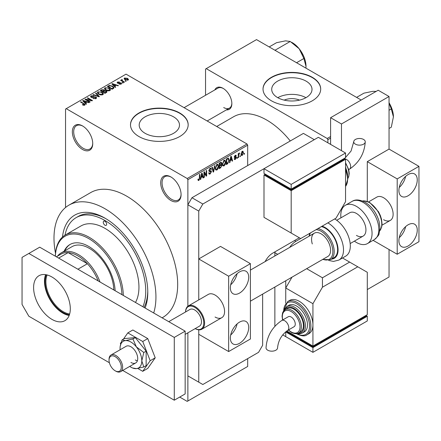 <?xml version="1.0" encoding="UTF-8"?>
<svg xmlns="http://www.w3.org/2000/svg" width="441" height="441" viewBox="0 0 441 441"><rect width="100%" height="100%" fill="white"/><g stroke="black" fill="none" stroke-linecap="round" stroke-linejoin="round"><path stroke-width="0.66" d="M170.888 200.49A14.415 8.324 60 0 1 160.695 182.828A14.415 8.324 60 0 1 170.888 176.946L170.888 176.946A14.415 8.324 60 0 1 181.08 194.602A14.415 8.324 60 0 1 170.888 200.49M171.235 177.15A13.456 7.767 -120 0 0 164.84 176.67A13.456 7.767 -120 0 0 162.779 187.453A13.456 7.767 -120 0 0 171.566 199.31A13.456 7.767 -120 0 0 178.296 199.977A13.456 7.767 -120 0 0 181.075 194.2M82.539 149.477A14.415 8.324 60 0 1 72.341 131.82A14.415 8.324 60 0 1 82.539 125.933L82.539 125.933A14.415 8.324 60 0 1 92.731 143.595A14.415 8.324 60 0 1 82.539 149.477M82.88 126.143A13.456 7.767 -120 0 0 76.486 125.663A13.456 7.767 -120 0 0 74.424 136.445A13.456 7.767 -120 0 0 83.217 148.303A13.456 7.767 -120 0 0 89.942 148.97A13.456 7.767 -120 0 0 92.726 143.193M284.18 100.118A12.761 7.37 180 0 1 299.544 100.118M306.104 81.144A20.143 11.631 0 0 0 284.153 78.619A20.143 11.631 0 0 0 271.717 89.369A20.143 11.631 0 0 0 277.615 97.593A20.143 11.631 0 0 0 299.571 100.113A20.143 11.631 0 0 0 312.007 89.369A20.143 11.631 0 0 0 306.104 81.144M305.938 97.687A20.143 11.631 0 0 0 277.78 97.687M312.25 77.28A28.836 16.648 0 0 0 280.829 73.675A28.836 16.648 0 0 0 263.029 89.054A28.836 16.648 0 0 0 271.474 100.824A28.836 16.648 0 0 0 302.895 104.434A28.836 16.648 0 0 0 320.695 89.054A28.836 16.648 0 0 0 312.25 77.28M320.695 89.209A28.836 16.648 0 0 0 312.25 77.594A28.836 16.648 0 0 0 280.95 73.956A28.836 16.648 0 0 0 263.029 89.209M145.089 133.298A20.143 11.631 180 0 1 139.191 125.073A20.143 11.631 180 0 1 151.627 114.329A20.143 11.631 180 0 1 173.578 116.848A20.143 11.631 180 0 1 179.481 125.073A20.143 11.631 180 0 1 167.045 135.817A20.143 11.631 180 0 1 145.089 133.298M179.724 112.984A28.836 16.648 0 0 0 148.297 109.379A28.836 16.648 0 0 0 130.497 124.759A28.836 16.648 0 0 0 138.943 136.528A28.836 16.648 0 0 0 170.369 140.139A28.836 16.648 0 0 0 188.169 124.759A28.836 16.648 0 0 0 179.724 112.984M188.169 124.913A28.836 16.648 0 0 0 179.724 113.298A28.836 16.648 0 0 0 148.424 109.66A28.836 16.648 0 0 0 130.503 124.913M214.844 89.909A12.497 7.216 60 0 1 223.014 88.305L223.014 88.305A12.497 7.216 60 0 1 231.85 103.607A12.497 7.216 60 0 1 226.376 109.886M223.361 88.514A11.532 6.659 -120 0 0 217.926 88.128L184.095 107.665M62.462 237.076A60.549 34.96 60 0 1 104.964 218.146L104.964 218.146A60.549 34.96 60 0 1 147.779 292.306A60.549 34.96 60 0 1 145.083 308.011M105.994 218.753A57.666 33.295 -120 0 0 78.167 216.465L76.128 217.645A57.666 33.295 -120 0 0 64.998 235.174M153.694 312.983A72.087 41.619 -120 0 0 104.964 208.725A72.087 41.619 -120 0 0 68.923 205.159A72.087 41.619 -120 0 0 55.511 253.294M162.101 317.834L162.757 317.454A72.087 41.619 -120 0 0 173.804 259.694A72.087 41.619 -120 0 0 126.71 196.173A72.087 41.619 -120 0 0 90.67 192.601L68.923 205.159M290.272 140.977A66.321 38.29 -120 0 0 266.717 120.051A66.321 38.29 -120 0 0 233.554 116.766L216.707 126.495M240.395 155.651L240.395 156.434L239.965 156.682L239.965 155.899L240.395 155.651M238.664 155.359L238.664 157.431L238.234 157.68L238.234 153.689L238.664 153.435L238.664 154.074L239.182 153.071L239.59 153.044L238.664 155.359L238.234 155.111M237.429 157.36L237.429 158.148L236.999 158.396L236.999 157.613L237.429 157.36M236.315 157.569L235.274 159.466L234.568 159.565L234.215 158.788L234.651 158.468L235.301 158.876L235.885 157.917L234.529 157.663L234.276 157.04L235.251 155.337L235.974 155.232L236.255 155.899L235.825 156.219L235.268 155.899L234.711 156.709L236.067 156.864L236.315 157.569L235.202 156.924M234.651 158.468L235.301 158.876M235.825 156.219L234.844 155.651M234.353 156.5L234.849 156.957M230.285 160.629L229.91 162.486L229.458 162.746L230.775 156.494L231.227 156.23L232.611 160.926L232.159 161.191L231.784 159.763L230.285 160.629L229.948 160.43M224.022 165.959L222.782 165.81L222.352 164.173L224.022 160.32L225.015 160.232L225.687 162.183L225.263 164.405L224.022 165.959L222.435 165.044M216.917 170.061L215.677 169.917L215.247 168.28L216.917 164.421L217.909 164.333L218.587 166.285L218.157 168.506L216.917 170.061L215.329 169.146M198.885 180.468L198.207 180.474L197.948 179.3L198.384 178.98L198.902 179.818L199.371 179.134L199.431 174.592L199.867 174.338L199.867 178.07L198.885 180.468L197.998 179.961M197.954 179.47L198.902 179.818M247.688 145.161L187.877 179.691L187.199 178.511L247.004 143.987L247.688 145.161L247.688 165.568M247.688 358.616L247.688 366.465L187.877 400.996L187.877 332.834L187.877 375.881L202.832 384.513L258.558 352.337L262.638 345.275L262.638 294.108M187.877 179.691L187.877 306.236L187.877 204.806L191.956 197.739L202.832 204.018L198.753 211.079L198.753 299.919L198.753 258.95L220.5 246.398L250.405 263.663L228.653 276.215L198.753 258.95M201.124 177.464L200.749 179.322L200.297 179.586L201.614 173.33L202.066 173.07L203.45 177.767L202.992 178.026L202.623 176.604L201.124 177.464L200.782 177.271M204.376 172.833L204.376 177.232L203.94 177.48L203.94 171.984L204.404 171.72L206.228 175.071L206.228 170.667L206.658 170.419L206.658 175.909L206.195 176.18L203.94 172.585M211.046 171.863L209.166 171.45L208.825 170.601L210.054 168.385L210.958 168.264L211.355 169.278L210.925 169.598L210.666 168.925L210.065 169.019L209.255 170.369L209.392 170.854L210.826 170.678L211.482 171.604L210.131 173.975L209.155 174.107L208.698 172.949L209.133 172.629L209.442 173.396L210.17 173.313L211.046 171.863L209.949 170.854M209.392 170.854L208.825 170.529L209.392 170.854M210.826 170.678L211.151 170.755M214.96 165.623L213.604 171.902L213.179 172.144L211.895 167.393L212.347 167.133L213.361 171.4L214.508 165.888L214.96 165.623M220.974 164.344L221.862 165.524L220.544 167.894L219.205 168.671L219.205 163.176L221.382 162.244L221.735 163.093L221.514 164.57M228.201 158.082L229.21 160.116L227.573 163.837L226.31 164.565L226.31 159.074L228.598 158.148M243.421 152.647L242.219 155.453L241.492 155.524L241.012 154.08L242.219 151.313L242.952 151.246L243.421 152.647L242.947 152.371M244.474 153.297L244.474 154.08L244.038 154.328L244.038 153.545L244.474 153.297M247.004 143.987L126.032 74.143L65.544 109.065L65.544 207.513M187.877 400.996L187.199 401.387L179.724 397.071M126.22 81.1L125.784 81.348L125.106 80.957L125.536 80.703L126.22 81.1M123.254 82.809L122.819 83.057L122.14 82.665L122.57 82.417L123.254 82.809M115.735 87.147L115.283 87.412L111.843 83.906L112.295 83.641L118.431 85.593L117.979 85.852L116.187 85.251L114.688 86.111L115.735 87.147M110.421 90.08L110.421 89.451L109.908 90.587L107.918 90.874L105.862 90.173L104.451 88.58L105.03 87.765L109.142 88.217L110.482 89.782M103.315 94.181L103.315 93.553L102.803 94.688L100.813 94.975L98.756 94.28L97.345 92.682L97.924 91.866L102.036 92.318L103.376 93.883M96.017 98.608L92.979 98.503L95.499 98.26L95.918 97.748L95.559 97.285L91.133 97.296L90.521 96.524L91.055 95.829L93.779 95.901L91.629 96.144L91.237 96.612L91.579 97.053L94.198 96.755L95.984 97.031L96.618 97.852L96.017 98.608M86.574 103.988L86.122 104.247L82.676 100.741L83.134 100.476L89.269 102.428L88.817 102.692L87.02 102.086L85.526 102.951L86.574 103.988M187.199 178.511L66.227 108.673M83.757 105.294L82.351 104.782L82.721 104.495L84.231 104.765L84.341 104.291L80.499 101.998L80.929 101.75L85.152 104.6L84.771 105.101L83.757 105.294M84.231 105.289L84.341 104.291M90.196 101.893L89.766 102.141L85.008 99.396L85.471 99.131L91.111 100.278L87.296 98.078L87.726 97.825L92.483 100.576L92.02 100.84L86.392 99.694L90.196 101.893M99.423 96.568L99.004 96.811L92.963 94.804L93.409 94.545L98.63 96.381L95.57 93.299L96.028 93.034L99.423 96.568M106.364 92.56L105.024 93.332L100.267 90.587L101.612 89.81L103.999 89.815L104.528 90.659L106.287 90.989L106.998 91.849L106.364 92.56M104.55 90.521L104.528 91.094M113.398 88.498L112.13 89.231L107.372 86.486L109.357 85.438L112.631 86.166L114.059 87.715L113.398 88.498M121.154 84.093L118.987 84.06L120.691 83.79L120.74 83.14L117.565 83.167L117.113 82.577L117.554 82.032L119.544 82.026L118.067 82.307L117.929 82.875L121.082 82.842L121.617 83.509L121.154 84.093M120.691 84.281L120.74 83.14M118.067 82.307L117.929 83.321M124.489 82.098L124.053 82.346L120.597 80.35L121.027 80.097L121.578 80.416L121.479 79.766L122.08 79.634L122.449 79.992L122.069 80.604L124.489 82.098M121.578 80.918L121.479 80.284M122.08 79.634L122.069 81.199M128.099 80.08L125.106 79.744L124.086 78.614L124.516 78.013L127.482 78.333L128.535 79.479L128.099 80.08M144.075 307.427A57.666 33.295 -120 0 0 147.768 291.104M361.185 100.041L256.519 39.613L205.55 69.039L205.55 95.273M330.601 138.099L327.878 139.67L327.878 142.807M327.878 139.67L327.2 138.491L206.228 68.647M327.2 138.491L330.601 136.528M223.692 107.532A11.532 6.659 -120 0 0 229.463 108.106A11.532 6.659 -120 0 0 231.845 103.205M82.721 104.98L82.721 104.495M80.929 102.251L80.929 101.75M83.134 101.204L83.134 100.476M85.526 103.641L85.526 102.951M84.137 101.513L85.119 102.544L86.32 101.849L83.432 100.879L84.137 101.513L84.137 102.224M85.119 103.227L85.119 102.544M83.432 101.513L83.432 100.879M86.32 102.494L86.32 101.849M85.471 99.66L85.471 99.131M91.111 100.658L91.111 100.278M87.726 98.326L87.726 97.825M86.392 100.195L86.392 99.694M93.349 98.685L93.349 98.222M95.499 98.834L95.499 98.26M91.055 97.252L91.055 95.829M91.579 97.494L91.579 97.053M92.202 97.615L92.202 97.257M94.198 97.207L94.198 96.755M95.984 98.624L95.984 97.031M93.409 94.953L93.409 94.545M98.63 96.689L98.63 96.381M96.028 93.757L96.028 93.034M97.924 93.701L97.924 91.866M102.036 92.847L102.036 92.318M98.481 92.186L98.045 92.803L99.197 94.032L102.24 94.368L102.67 93.757L101.59 92.56L100.328 92.042L98.481 92.186M99.197 94.506L99.197 94.032M102.24 94.914L102.24 94.368M101.612 90.455L101.612 89.81M103.988 90.504L103.999 89.815M106.209 92.649L106.287 90.989M101.259 90.659L102.676 91.48L103.9 90.719L103.646 90.107L102.009 90.223L101.259 90.659L101.259 91.155M102.676 91.976L102.676 91.48M103.9 91.414L103.646 90.107M103.233 91.8L104.903 92.759L106.209 91.937L105.857 91.243L104.087 91.304L103.233 91.8L103.233 92.296M104.903 93.26L104.903 92.759M105.818 92.875L105.818 92.23M105.03 89.595L105.03 87.765M109.142 88.746L109.142 88.217M105.586 88.084L105.151 88.702L106.303 89.931L109.346 90.267L109.776 89.655L108.69 88.459L107.433 87.941L105.586 88.084M106.303 90.405L106.303 89.931M109.346 90.813L109.346 90.267M109.357 85.989L109.357 85.438M112.631 86.69L112.631 86.166M108.365 86.557L112.008 88.658L112.786 88.211L113.183 87.18L112.19 86.408L109.837 85.813L108.365 86.557L108.365 87.053M112.008 89.159L112.008 88.658M113.354 88.525L113.183 87.18M112.786 88.85L112.786 88.211M112.295 84.369L112.295 83.641M114.688 86.805L114.688 86.111M113.298 84.678L114.28 85.708L115.481 85.014L112.593 84.038L113.298 84.678L113.298 85.389M114.28 86.386L114.28 85.708M112.593 84.672L112.593 84.038M115.481 85.653L115.481 85.014M119.362 84.203L119.362 83.773M117.554 83.156L117.554 82.032M118.353 83.399L118.353 82.958M121.082 84.132L121.082 82.842M122.57 82.919L122.57 82.417M121.027 80.598L121.027 80.097M122.692 81.557L122.692 81.061M125.536 81.205L125.536 80.703M124.516 79.341L124.516 78.013M127.482 78.862L127.482 78.333M127.62 80.268L127.08 78.597L125.001 78.305L124.764 79.523M125.001 78.305L125.536 79.49L127.62 79.788L127.857 79.435L127.857 80.196M125.536 79.964L125.536 79.49M200.396 179.118L200.749 179.322M202.832 177.409L203.45 177.767M202.066 176.279L202.623 176.604M201.675 174.906L201.272 176.742L202.474 176.042L201.873 173.754L201.675 174.906L201.322 174.708M200.936 176.549L201.272 176.742M201.559 173.572L201.873 173.754M203.94 176.979L204.376 177.232M205.302 174.537L206.228 175.071M205.771 175.397L206.658 175.909M208.709 173.153L210.131 173.975M209.938 168.456L211.355 169.278M209.585 168.743L210.065 169.019M208.863 170.143L209.255 170.369M210.109 170.816L211.482 171.604M213.025 171.571L213.604 171.902M212.904 171.13L213.361 171.4M218.124 166.02L218.587 166.285M217.815 168.308L218.157 168.506M216.448 164.785L216.922 165.061L215.682 168.038L216.184 169.482L216.911 169.421L218.152 166.516L217.97 165.381L216.79 164.504M215.263 167.795L215.682 168.038M217.97 165.381L216.922 165.061M220.539 162.404L221.735 163.093M220.478 164.725L221.862 165.524M219.635 163.567L219.635 165.21L220.902 164.427L221.305 163.435L221.112 162.911L219.635 163.567L219.205 163.319M219.205 164.962L219.635 165.21M219.635 165.849L219.635 167.778L221.002 166.919L221.426 165.777L221.2 165.182L219.635 165.849L219.205 165.601M219.205 167.525L219.635 167.778M219.932 165.039L220.489 165.358M225.23 161.919L225.687 162.183M224.921 164.206L225.263 164.405M223.554 160.684L224.028 160.959L222.788 163.936L223.289 165.381L224.017 165.32L225.257 162.415L225.075 161.279L223.896 160.403M222.369 163.694L222.788 163.936M225.075 161.279L224.028 160.959M227.021 163.512L227.573 163.837M228.758 159.851L229.21 160.116M226.74 159.466L226.74 163.677L228.609 161.797L228.78 160.353L228.124 158.777L226.74 159.466L226.31 159.218M226.31 163.424L226.74 163.677M226.95 158.705L227.506 159.025M227.473 158.402L228.333 158.832L227.528 158.369M229.557 162.282L229.91 162.486M231.994 160.574L232.611 160.926M231.227 159.444L231.784 159.763M230.836 158.071L230.434 159.901L231.635 159.207L231.034 156.919L230.836 158.071L230.483 157.867M230.097 159.708L230.434 159.901M230.726 156.737L231.034 156.919M234.226 158.859L235.274 159.466M234.298 156.77L235.775 157.619M235.268 155.326L236.255 155.899M234.32 156.649L234.772 156.913M236.999 157.895L237.429 158.148M238.234 157.183L238.664 157.431M238.234 153.826L238.664 154.074M238.912 153.369L239.469 153.689M238.813 153.6L239.154 153.793M238.234 154.201L238.746 154.499M239.965 156.186L240.395 156.434M241.067 154.791L242.219 155.453M241.993 151.472L242.66 151.858L242.208 151.891L241.448 153.826L242.23 154.874L242.991 152.933L241.795 151.654M241.034 153.589L241.448 153.826M241.029 154.482L242.23 154.874M244.038 153.832L244.474 154.08M69.43 314.736A25.087 14.481 60 0 1 45.087 281.672A25.087 14.481 60 0 1 46.366 274.782M47.137 274.964A24.509 14.151 -120 0 0 45.903 281.672A24.509 14.151 -120 0 0 69.661 313.97M98.178 280.934A33.637 19.421 -120 0 0 87.412 263.729L68.146 252.605A33.637 19.421 -120 0 0 60.957 254.148L56.371 256.794M77.897 269.225L87.412 263.729A33.637 19.421 -120 0 0 68.146 252.605L58.631 258.095M57.589 256.094A34.602 19.977 60 0 1 61.161 252.925A34.602 19.977 60 0 1 100.024 281.997M104.964 221.283A2.403 1.389 -120 0 0 103.762 221.167A2.403 1.389 -120 0 0 103.392 223.091A2.403 1.389 -120 0 0 104.964 225.208A2.403 1.389 -120 0 0 106.165 225.329A2.403 1.389 -120 0 0 106.535 223.4A2.403 1.389 -120 0 0 104.964 221.283M115.123 290.713A37.485 21.642 -120 0 0 88.652 246.398A37.485 21.642 -120 0 0 69.91 244.54A37.485 21.642 -120 0 0 64.143 251.199M70.251 244.347A37.485 21.642 -120 0 0 64.821 250.808M121.925 294.643A47.093 27.193 -120 0 0 88.652 238.548A47.093 27.193 -120 0 0 55.379 256.221M55.357 256.21A48.058 27.744 60 0 1 65.307 234.992A48.058 27.744 60 0 1 89.33 237.374A48.058 27.744 60 0 1 123.309 295.437M135.481 302.465A48.058 27.744 -120 0 0 104.964 228.344A48.058 27.744 -120 0 0 80.935 225.968L65.307 234.992M142.901 306.754A57.666 33.295 -120 0 0 104.964 220.5A57.666 33.295 -120 0 0 76.128 217.645M61.161 252.925L72.032 246.646A34.602 19.977 60 0 1 89.33 248.36A34.602 19.977 60 0 1 113.789 289.946M389.045 110.244L391.299 108.944L393.416 116.843L391.299 127.184L389.045 128.485M389.045 103.012L391.299 108.944M356.598 97.389L363.941 93.15L372.899 91.32L376.145 91.403M389.045 102.753A19.343 11.168 60 0 1 393.416 116.843M275.592 50.621L275.421 50.015L274.815 50.175M296.556 62.727L303.899 58.488L306.015 66.382L305.933 68.14M275.421 50.015L290.222 41.471L299.174 48.758L303.899 58.488M269.197 46.933L276.54 42.694L285.498 40.859L290.222 41.471M306.015 66.382A19.343 11.168 -120 0 0 299.174 48.758A19.343 11.168 -120 0 0 291.54 42.259M239.529 343.313A12.976 7.491 120 0 0 248.007 331.88A12.976 7.491 120 0 0 246.017 321.483A12.976 7.491 120 0 0 239.529 322.123A12.976 7.491 120 0 0 231.051 333.561A12.976 7.491 120 0 0 233.041 343.958A12.976 7.491 120 0 0 239.529 343.313M230.682 335.017A12.976 7.491 120 0 0 237.093 323.915M239.529 293.089A12.976 7.491 120 0 0 248.007 281.656A12.976 7.491 120 0 0 246.017 271.259A12.976 7.491 120 0 0 239.529 271.899A12.976 7.491 120 0 0 231.051 283.337A12.976 7.491 120 0 0 233.041 293.734A12.976 7.491 120 0 0 239.529 293.089M230.682 284.787A12.976 7.491 120 0 0 237.093 273.685M215.065 317.024A13.456 7.767 -120 0 0 221.79 317.691A13.456 7.767 -120 0 0 223.852 306.908A13.456 7.767 -120 0 0 215.065 295.051A13.456 7.767 -120 0 0 208.334 294.384L188.357 305.922A13.456 7.767 60 0 1 203.874 318.457A13.456 7.767 60 0 1 201.813 329.229A13.456 7.767 60 0 1 195.181 328.617M198.753 382.16L198.753 329.829L198.753 334.289L228.653 351.554L228.653 276.215M250.405 263.663L250.405 338.997L228.653 351.554M51.955 319.378A25.953 14.983 60 0 1 34.999 296.512A25.953 14.983 60 0 1 38.979 275.719A25.953 14.983 60 0 1 51.955 277.003A25.953 14.983 60 0 1 68.906 299.869A25.953 14.983 60 0 1 64.926 320.662A25.953 14.983 60 0 1 51.955 319.378M69.171 315.458A25.953 14.983 60 0 1 62.826 313.099A25.953 14.983 60 0 1 45.61 274.644M185.159 331.147L174.283 337.426L28.847 253.459L39.718 247.18L185.159 331.147L185.159 393.929L174.283 400.208L122.73 370.446M109.39 362.745L28.847 316.241L22.05 304.466L22.05 257.384L28.847 253.459M174.283 337.426L174.283 400.208M250.405 301.17L327.812 256.48A13.456 7.767 -120 0 0 329.879 245.709A13.456 7.767 -120 0 0 314.356 233.173A13.456 7.767 -120 0 0 312.289 243.945M317.978 228.57A17.59 10.154 60 0 1 333.258 245.587A17.59 10.154 60 0 1 330.557 259.666L333.958 257.704A17.59 10.154 -120 0 0 336.659 243.625A17.59 10.154 -120 0 0 321.379 226.608M327.878 222.854A22.105 12.761 60 0 1 342.326 242.352A22.105 12.761 60 0 1 338.936 260.047L345.727 256.122A22.105 12.761 -120 0 0 349.123 238.427A22.105 12.761 -120 0 0 334.675 218.929M137.757 368.444L142.73 371.316L147.757 368.411L155.215 357.805L147.757 338.594L132.851 329.984L127.818 332.889L123.425 339.14M142.73 371.316L150.188 360.71L155.215 357.805M150.188 360.71L142.73 341.499L147.757 338.594M142.73 341.499L127.818 332.889M121.176 342.337L120.365 343.495L120.636 344.189M135.277 359.95A9.614 5.551 -120 0 0 137.388 360.782A9.614 5.551 -120 0 1 135.277 359.95M129.731 366.405A15.38 8.881 -120 0 0 130.927 367.171A15.38 8.881 -120 0 0 132.554 367.97A15.38 8.881 -120 0 0 136.363 368.626L143.805 366.984L146.147 365.628L146.147 351.13L135.277 337.602L124.401 338.578L122.058 339.928L120.184 346.45M132.554 367.97L136.363 368.626A15.38 8.881 -120 0 0 141.798 360.892L143.805 352.486L146.147 351.13M130.927 362.463A9.614 5.551 -120 0 0 135.729 362.937A9.614 5.551 -120 0 0 137.206 355.237A9.614 5.551 -120 0 0 130.927 346.764A9.614 5.551 -120 0 0 126.12 346.29L111.033 354.999A9.614 5.551 60 0 1 122.118 363.957A9.614 5.551 60 0 1 120.641 371.647A9.614 5.551 60 0 1 115.84 371.173L115.156 370.782A8.649 4.994 -120 0 0 120.812 364.283A8.649 4.994 -120 0 0 113.965 356.102A8.649 4.994 -120 0 0 109.043 360.187A8.649 4.994 -120 0 0 109.506 363.152A8.649 4.994 -120 0 0 115.156 370.782M143.805 366.984L141.798 360.892A15.38 8.881 -120 0 0 136.363 346.88L132.928 338.958L135.277 337.602M143.805 352.486L136.363 346.88A15.38 8.881 -120 0 0 125.487 340.601L122.058 339.928M132.928 338.958L125.487 340.601A15.38 8.881 -120 0 0 120.172 346.527A15.38 8.881 -120 0 0 120.051 348.335A15.38 8.881 -120 0 0 120.117 349.757M309.113 236.2L309.72 233.339L295.939 241.293A14.415 8.324 120 0 0 289.643 247.44M285.746 280.768L285.746 303.199L285.746 287.99L312.928 303.684L312.928 324.874A19.222 11.097 -120 0 0 299.334 301.33A19.222 11.097 -120 0 0 289.726 300.376L287.686 301.556A19.222 11.097 60 0 1 297.3 302.509A19.222 11.097 60 0 1 309.858 319.444A19.222 11.097 60 0 1 306.908 334.851C305.04 336.461 301.677 336.158 296.815 333.947L296.38 333.683M285.746 331.759L285.746 336.643L282.692 334.884M277.725 254.325L274.87 252.676L274.87 255.973M274.87 287.047L274.87 326.274M367.298 289.561L389.045 277.003L389.045 249.534M373.092 240.323L397.203 254.242L418.95 241.69L418.95 166.351L389.045 149.086L389.045 96.507L378.174 90.229L330.601 117.697L330.601 144.378M389.045 96.507L341.472 123.976L330.601 117.697M341.472 123.976L341.472 150.657M274.87 252.676A14.415 8.324 -60 0 1 274.892 251.877M265.113 261.607A14.415 8.324 -60 0 1 272.83 253.068L299.334 237.765M191.956 197.739L303.414 133.391L314.29 139.67L202.832 204.018M198.753 211.079L187.877 204.806M363.571 139.455A5.766 3.33 180 0 1 365.264 141.809A5.766 3.33 180 0 1 361.703 144.885A5.766 3.33 180 0 1 355.418 144.163A5.766 3.33 180 0 1 353.726 141.809A5.766 3.33 180 0 1 357.287 138.733A5.766 3.33 180 0 1 363.571 139.455M345.551 201.664L345.551 159.289L291.181 190.677L263.994 174.983L263.994 217.358L300.696 238.548L336.036 218.146L345.551 201.664M263.994 168.705L291.181 184.399L345.551 153.01L318.363 137.316L263.994 168.705L263.994 173.412L291.181 189.106L291.181 189.895L265.355 174.983L265.355 174.201L263.994 174.983M345.551 159.289L344.189 158.501L344.189 159.289L291.181 189.895M291.181 190.677L291.181 233.057M291.181 184.399L291.181 189.106L345.551 157.718L345.551 153.01M195.192 328.606A12.877 7.436 -120 0 0 203.092 318.656A12.877 7.436 -120 0 0 193.158 306.567A12.877 7.436 -120 0 0 185.584 311.958M185.159 334.399L199.481 326.131A9.614 5.551 -120 0 0 200.958 318.441A9.614 5.551 -120 0 0 189.867 309.483L168.754 321.676M185.567 311.969A13.456 7.767 60 0 1 188.357 305.922M109.043 360.187L109.043 359.398A9.614 5.551 60 0 1 111.033 354.999M408.074 246.006A12.976 7.491 120 0 0 416.552 234.573A12.976 7.491 120 0 0 414.562 224.171A12.976 7.491 120 0 0 408.074 224.816A12.976 7.491 120 0 0 399.601 236.249A12.976 7.491 120 0 0 401.591 246.646A12.976 7.491 120 0 0 408.074 246.006M399.232 237.705A12.976 7.491 120 0 0 405.637 226.602M408.074 195.782A12.976 7.491 120 0 0 416.552 184.344A12.976 7.491 120 0 0 414.562 173.947A12.976 7.491 120 0 0 408.074 174.592A12.976 7.491 120 0 0 399.601 186.025A12.976 7.491 120 0 0 401.591 196.421A12.976 7.491 120 0 0 408.074 195.782M399.232 187.48A12.976 7.491 120 0 0 405.637 176.378M383.609 219.717A13.456 7.767 -120 0 0 390.34 220.384A13.456 7.767 -120 0 0 392.402 209.602A13.456 7.767 -120 0 0 383.609 197.744A13.456 7.767 -120 0 0 376.884 197.077L368.533 201.895M389.045 149.086L367.298 161.643L367.298 201.399M418.95 166.351L397.203 178.908L367.298 161.643M397.203 254.242L397.203 178.908M336.72 220.263L349.696 212.771A13.456 7.767 60 0 1 356.427 213.438A13.456 7.767 60 0 1 365.214 225.296A13.456 7.767 60 0 1 363.152 236.078A13.456 7.767 60 0 1 356.427 235.411M340.926 217.832A22.105 12.761 60 0 1 345.369 205.28A22.105 12.761 60 0 1 356.427 206.371A22.105 12.761 60 0 1 370.864 225.853A22.105 12.761 60 0 1 367.48 243.57A22.105 12.761 60 0 1 356.427 242.473A22.105 12.761 60 0 1 354.382 241.139M267.72 350.198A5.766 3.33 -0 0 0 274.004 350.92A5.766 3.33 -0 0 0 277.565 347.844C278.288 340.535 281.634 334.736 287.604 330.458A5.766 3.33 60 0 0 288.8 327.817A5.766 3.33 60 0 0 284.721 320.756A5.766 3.33 60 0 0 281.838 320.469C272.125 327.029 266.855 336.152 266.033 347.844A5.766 3.33 -0 0 0 267.72 350.198M281.838 320.469L288.298 316.737A5.766 3.33 60 0 1 292.741 318.286A5.766 3.33 60 0 1 295.261 324.085A5.766 3.33 60 0 1 294.064 326.726L287.604 330.458M298.59 332.994L300.63 331.819A13.456 7.767 -120 0 0 302.691 321.037A13.456 7.767 -120 0 0 293.899 309.18A13.456 7.767 -120 0 0 287.174 308.513L285.134 309.687A13.456 7.767 60 0 1 291.859 310.354A13.456 7.767 60 0 1 300.652 322.211A13.456 7.767 60 0 1 298.59 332.994C296.942 334.146 294.538 333.936 291.38 332.376L288.337 330.033M302.267 333.087L304.307 331.913A15.38 8.881 -120 0 0 306.666 319.593A15.38 8.881 -120 0 0 296.617 306.037A15.38 8.881 -120 0 0 288.927 305.277L286.893 306.456A15.38 8.881 60 0 1 294.577 307.217A15.38 8.881 60 0 1 304.626 320.767A15.38 8.881 60 0 1 302.267 333.087L299.108 333.892L296.98 333.594M306.908 334.851L308.948 333.672A19.222 11.097 -120 0 0 312.928 324.874L312.928 346.064L367.298 314.67L367.298 272.295L357.783 266.799L322.443 287.207L312.928 303.684M367.298 316.241L312.928 347.629L312.928 352.337L367.298 320.949L367.298 316.241L365.942 315.458L365.942 316.241L312.928 346.847L312.928 346.064L286.793 330.971M322.443 287.207L322.443 277.786L349.63 262.092L342.508 257.985M322.443 277.786L306.677 268.685M291.997 277.157L285.746 287.99M349.63 262.092L357.783 266.799M312.928 346.847L287.102 331.935L287.102 331.152L285.746 331.935L312.928 347.629M312.928 352.337L285.746 336.643L285.746 331.935M84.159 104.137L84.159 103.613M93.2 97.5L93.2 97.048M97.709 96.381L97.709 96.05M103.492 91.651L103.492 91.011M108.585 86.425L108.585 85.786M119.042 83.332L119.042 82.787M199.431 177.817L199.867 178.07M208.83 170.794L209.971 171.45M212.689 170.342L213.19 170.628M219.987 167.574L220.544 167.894M219.833 162.812L220.39 163.131M234.276 157.029L235.345 157.646M331.5 259.121A18.263 10.545 -120 0 0 337.095 243.669A18.263 10.545 -120 0 0 322.068 226.211M322.928 259.302A16.626 9.597 -120 0 0 331.952 245.918A16.626 9.597 -120 0 0 316.103 229.651M310.436 232.925A16.626 9.597 -120 0 0 309.472 235.996M294.577 240.51L295.939 241.293M348.726 169.609L349.454 169.184A5.766 3.33 -120 0 0 350.65 166.544A5.766 3.33 -120 0 0 346.571 159.482A5.766 3.33 -120 0 0 344.939 158.931M345.551 186.389A19.222 11.097 -120 0 0 345.551 169.857M347.574 175.474A15.38 8.881 -120 0 0 345.551 167.663M347.861 178.28A13.456 7.767 -120 0 0 345.551 163.429M352.166 201.355C355.363 199.244 359.691 199.541 365.142 202.259C371.967 206.592 376.62 213.025 379.106 221.558L379.977 227.754L379.062 233.669C379.221 234.75 377.623 236.74 374.271 239.645A22.105 12.761 -120 0 0 377.661 221.928A22.105 12.761 -120 0 0 363.219 202.452A22.105 12.761 -120 0 0 352.166 201.355L345.369 205.28M379.773 230.808A17.59 10.154 -120 0 0 380.269 216.426A17.59 10.154 -120 0 0 369.338 202.606A17.59 10.154 -120 0 0 362.568 201.013M296.826 333.622A18.263 10.545 -120 0 0 309.532 325.927A18.263 10.545 -120 0 0 296.617 303.684A18.263 10.545 -120 0 0 283.706 310.899M297.951 333.308A14.415 8.324 -120 0 0 303.882 323.54A14.415 8.324 -120 0 0 293.899 308.391A14.415 8.324 -120 0 0 284.544 310.084M288.524 329.929A12.497 7.216 -120 0 0 291.181 331.935A12.497 7.216 -120 0 0 300.018 326.836A12.497 7.216 -120 0 0 291.181 311.533A12.497 7.216 -120 0 0 282.753 319.94M84.429 104.489L84.429 105.245M95.918 97.748L95.918 98.657M91.237 96.612L91.237 97.351M98.045 92.803L98.045 93.801M102.67 93.757L102.67 94.76M105.151 88.702L105.151 89.699M109.776 89.655L109.776 90.659M120.972 83.448L120.972 84.187M117.764 82.649L117.764 83.261M121.931 80.35L121.931 81.122M209.442 173.396L208.698 172.966M210.666 168.925L209.899 168.484M216.184 169.482L215.302 168.975M221.112 162.911L220.39 162.492M221.2 165.182L220.439 164.741M223.289 165.381L222.402 164.868M234.855 158.936L234.38 158.666M235.654 155.833L235.036 155.48M234.805 156.935L234.314 156.654M390.98 106.441L389.045 102.626M207.16 120.983L229.463 108.106M300.128 49.998L303.579 55.985M338.936 260.047L333.484 261.419L328.595 260.416M330.557 259.666L322.569 259.506M349.454 169.184C359.172 162.63 364.442 153.501 365.264 141.809M345.551 186.455L347.872 178.814L345.551 168.837M347.795 177.21L345.551 166.726M347.866 178.396L348.726 176.687L349.228 173.462L348.737 169.647L345.551 162.701M344.504 158.683L351.042 151.076L353.726 141.809M120.641 371.647L135.729 362.937M390.34 220.384L381.989 225.202M363.152 236.078L350.176 243.57M221.79 317.691L201.813 329.229M314.356 233.173L250.405 270.096M379.762 230.875L381.641 227.225L382.055 224.039L381.471 219.067L380.28 215.362L378.516 211.746L369.817 202.557L364.029 200.826L362.508 200.991M374.271 239.645L367.48 243.57M285.134 309.687L283.05 311.875L282.565 312.967L282.064 316.191L282.565 320.05M286.893 306.456L283.806 310.784M287.686 301.556L283.431 311.258"/></g></svg>
